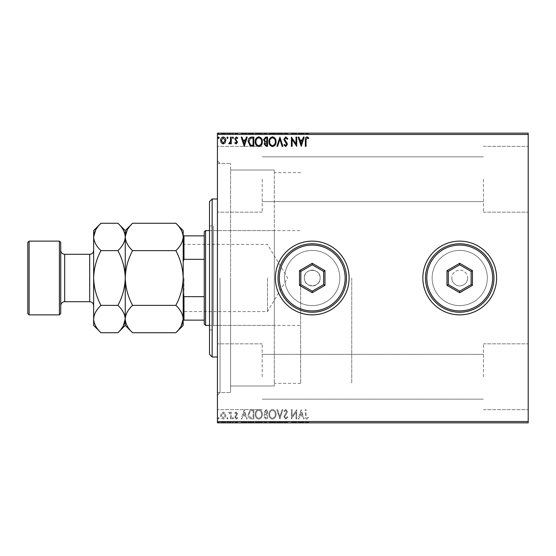 <?xml version="1.0" encoding="UTF-8"?>
<svg xmlns="http://www.w3.org/2000/svg" width="556" height="556" viewBox="0 0 556 556"><rect width="100%" height="100%" fill="white"/><g stroke="black" fill="none" stroke-linecap="round" stroke-linejoin="round"><path stroke-width="0.42" stroke-dasharray="2.78 2.08" d="M217.424 278L217.424 395.198L217.424 278M220.058 278L220.058 392.564L220.058 278M304.334 278A7.902 7.902 0 0 0 312.236 285.902A7.902 7.902 0 0 0 320.138 278A7.902 7.902 0 0 1 312.236 285.902A7.902 7.902 0 0 1 304.334 278C303.847 288.175 320.617 288.21 320.138 278C320.631 288.175 303.861 288.21 304.334 278C303.847 267.811 320.624 267.804 320.138 278C320.631 267.811 303.847 267.804 304.334 278A7.902 7.902 0 0 1 312.236 270.098A7.902 7.902 0 0 1 320.138 278A7.902 7.902 0 0 0 312.236 270.098A7.902 7.902 0 0 0 304.334 278M284.637 278A27.598 27.598 0 0 0 312.236 305.598A27.598 27.598 0 0 0 339.841 278A27.598 27.598 0 0 1 312.236 305.598A27.598 27.598 0 0 1 284.637 278A27.598 27.598 0 0 0 312.236 305.598A27.598 27.598 0 0 0 339.841 278A27.598 27.598 0 0 1 312.236 305.598A27.598 27.598 0 0 1 284.637 278A27.598 27.598 0 0 1 312.236 250.402A27.598 27.598 0 0 1 339.841 278A27.598 27.598 0 0 0 312.236 250.402A27.598 27.598 0 0 0 284.637 278A27.598 27.598 0 0 1 312.236 250.402A27.598 27.598 0 0 1 339.841 278A27.598 27.598 0 0 0 312.236 250.402A27.598 27.598 0 0 0 284.637 278M432.123 278A27.598 27.598 0 0 0 459.722 305.598A27.598 27.598 0 0 0 487.327 278A27.598 27.598 0 0 1 459.722 305.598A27.598 27.598 0 0 1 432.123 278A27.598 27.598 0 0 0 459.722 305.598A27.598 27.598 0 0 0 487.327 278A27.598 27.598 0 0 1 459.722 305.598A27.598 27.598 0 0 1 432.123 278A27.598 27.598 0 0 1 459.722 250.402A27.598 27.598 0 0 1 487.327 278A27.598 27.598 0 0 0 459.722 250.402A27.598 27.598 0 0 0 432.123 278A27.598 27.598 0 0 1 459.722 250.402A27.598 27.598 0 0 1 487.327 278A27.598 27.598 0 0 0 459.722 250.402A27.598 27.598 0 0 0 432.123 278M422.852 278A36.87 36.87 0 0 0 459.722 314.87A36.87 36.87 0 0 0 496.598 278A36.87 36.87 0 0 1 459.722 314.87A36.87 36.87 0 0 1 422.852 278A36.87 36.87 0 0 1 459.722 241.13A36.87 36.87 0 0 1 496.598 278A36.87 36.87 0 0 1 459.722 314.87A36.87 36.87 0 0 1 422.852 278A36.87 36.87 0 0 1 459.722 241.13A36.87 36.87 0 0 1 496.598 278A36.87 36.87 0 0 0 459.722 241.13A36.87 36.87 0 0 0 422.852 278M275.366 278A36.87 36.87 0 0 0 312.236 314.87A36.87 36.87 0 0 0 349.112 278A36.87 36.87 0 0 1 312.236 314.87A36.87 36.87 0 0 1 275.366 278A36.87 36.87 0 0 1 312.236 241.13A36.87 36.87 0 0 1 349.112 278A36.87 36.87 0 0 1 312.236 314.87A36.87 36.87 0 0 1 275.366 278A36.87 36.87 0 0 1 312.236 241.13A36.87 36.87 0 0 1 349.112 278A36.87 36.87 0 0 0 312.236 241.13A36.87 36.87 0 0 0 275.366 278M467.624 278A7.902 7.902 0 0 1 459.722 285.902A7.902 7.902 0 0 1 451.826 278A7.902 7.902 0 0 0 459.722 285.902A7.902 7.902 0 0 0 467.624 278A7.902 7.902 0 0 0 459.722 270.098A7.902 7.902 0 0 0 451.826 278A7.902 7.902 0 0 1 459.722 270.098A7.902 7.902 0 0 1 467.624 278M528.2 179.234L528.2 212.156L528.2 179.234M483.428 179.234L483.428 212.156L483.428 179.234M528.2 376.766L528.2 343.844L528.2 376.766M483.428 376.766L483.428 343.844L483.428 376.766M217.424 179.234L217.424 212.156L217.424 179.234M262.196 179.234L262.196 212.156L262.196 179.234M217.424 376.766L217.424 343.844L217.424 376.766M262.196 376.766L262.196 343.844L262.196 376.766M274.31 278L274.31 385.982L274.31 278M351.746 278L351.746 383.348L351.746 278M230.594 278L230.594 392.564L230.594 278M221.302 422.324L225.812 422.324L225.124 422.324L225.104 422.852L220.614 422.852L225.812 422.852L221.323 422.852L225.104 422.852L225.124 422.324L223.213 422.324L223.213 422.852L223.213 422.324L221.302 422.324L221.302 422.852M231.254 422.852L228.773 422.852L231.254 422.852L231.254 422.324L231.254 422.852M236.168 422.852L237.753 422.852L235.508 422.852L237.516 422.852L236.168 422.852L236.168 422.324L234.799 422.324L235.216 422.852M251.68 422.852L248.15 422.852L251.68 422.852L251.68 422.324L253.821 422.324L253.821 422.852L253.821 422.324L250.235 422.324L250.235 422.852M267.533 422.852L263.516 422.852L267.533 422.852L267.533 422.324L267.533 422.852M279.939 422.852L276.867 422.852L279.939 422.852L279.939 422.324L282.893 422.324L282.893 422.852M296.57 422.324L291.407 422.324L296.014 422.324L296.014 422.852L291.407 422.852L296.014 422.852L296.014 422.324L296.723 422.324L296.57 422.852M306.057 422.852L308.775 422.852L306.057 422.852L306.057 422.324L306.057 422.852M528.2 421.538L217.424 421.538L217.424 422.852L528.2 422.852L528.2 133.148L217.424 133.148L217.424 134.462L528.2 134.462M301.213 422.852L298.141 422.852L304.167 422.852L301.213 422.852L301.213 422.324L301.095 422.852M285.791 422.852L287.862 422.852L283.838 422.852L285.791 422.852L285.791 422.324L287.862 422.324L287.862 422.852M276.04 422.852L268.951 422.852L276.04 422.852L276.04 422.324L272.537 422.324L272.537 422.852M262.335 422.852L255.246 422.852L262.335 422.852L262.335 422.324L258.832 422.324L258.832 422.852M244.251 422.852L241.179 422.852L247.205 422.852L244.251 422.852L244.251 422.324L244.133 422.852M233.499 422.852L232.318 422.852L233.499 422.852L233.499 422.324L232.908 422.324L232.908 422.852L232.908 422.324L232.318 422.324L232.318 422.852M228.064 422.852L226.883 422.852L228.064 422.852L228.064 422.324L227.474 422.324L227.474 422.852L227.474 422.324L226.883 422.324L226.883 422.852M219.196 422.852L218.015 422.852L219.196 422.852L219.196 422.324L218.605 422.324L218.605 422.852L218.605 422.324L218.015 422.324L218.015 422.852M221.302 133.676L225.812 133.676L225.124 133.676L225.104 133.148L220.614 133.148L225.812 133.148L221.323 133.148L225.104 133.148L225.124 133.676L223.213 133.676L223.213 133.148L223.213 133.676L221.302 133.676L221.302 133.148M231.254 133.148L228.773 133.148L231.254 133.148L231.254 133.676L231.254 133.148M236.168 133.148L237.753 133.148L235.508 133.148L237.516 133.148L236.168 133.148L236.168 133.676L234.799 133.676L235.216 133.148M251.68 133.148L248.15 133.148L251.68 133.148L251.68 133.676L253.821 133.676L253.821 133.148L253.821 133.676L250.235 133.676L250.235 133.148M267.533 133.148L263.516 133.148L267.533 133.148L267.533 133.676L267.533 133.148M279.939 133.148L276.867 133.148L279.939 133.148L279.939 133.676L282.893 133.676L282.893 133.148M296.57 133.676L291.407 133.676L296.014 133.676L296.014 133.148L291.407 133.148L296.014 133.148L296.014 133.676L296.723 133.676L296.57 133.148M306.057 133.148L308.775 133.148L306.057 133.148L306.057 133.676L306.057 133.148M301.213 133.148L298.141 133.148L304.167 133.148L301.213 133.148L301.213 133.676L301.095 133.148M285.791 133.148L287.862 133.148L283.838 133.148L285.791 133.148L285.791 133.676L287.862 133.676L287.862 133.148M276.04 133.148L268.951 133.148L276.04 133.148L276.04 133.676L272.537 133.676L272.537 133.148M262.335 133.148L255.246 133.148L262.335 133.148L262.335 133.676L258.832 133.676L258.832 133.148M244.251 133.148L241.179 133.148L247.205 133.148L244.251 133.148L244.251 133.676L244.133 133.148M233.499 133.148L232.318 133.148L233.499 133.148L233.499 133.676L232.908 133.676L232.908 133.148L232.908 133.676L232.318 133.676L232.318 133.148M228.064 133.148L226.883 133.148L228.064 133.148L228.064 133.676L227.474 133.676L227.474 133.148L227.474 133.676L226.883 133.676L226.883 133.148M219.196 133.148L218.015 133.148L219.196 133.148L219.196 133.676L218.605 133.676L218.605 133.148L218.605 133.676L218.015 133.676L218.015 133.148M225.124 413.164L223.213 412.045L221.302 413.157L220.614 415.554C220.6 417.466 221.462 418.619 223.213 419.022C224.965 418.619 225.833 417.466 225.812 415.554L225.124 413.164L223.213 412.045L221.302 413.157L220.614 415.554C220.6 417.466 221.462 418.619 223.213 419.022C224.965 418.619 225.833 417.466 225.812 415.554L225.124 413.164M231.254 418.904L231.254 412.163L230.545 412.163L230.545 413.157L229.308 412.045L228.773 412.281L229.107 412.997L230.434 414.324L230.545 418.904L231.254 418.904L231.254 412.163L230.545 412.163L230.545 413.157L229.308 412.045L228.773 412.281L230.434 414.324L230.545 418.904L231.254 418.904M236.168 412.045L234.799 413.004L235.216 413.588L236.119 412.872L236.807 413.782L234.799 417.076L236.293 419.022L237.753 418.105L237.342 417.486L236.369 418.195L235.508 417.111L237.516 413.817L236.168 412.045L234.799 413.004L235.216 413.588L236.119 412.872L236.807 413.782L234.799 417.076L236.293 419.022L237.753 418.105L237.342 417.486L236.369 418.195L235.508 417.111L237.516 413.817L236.168 412.045M251.68 418.904L253.821 418.904L253.821 409.682L250.235 410.015L248.15 414.408C248.045 417.07 249.22 418.571 251.68 418.904L253.821 418.904L253.821 409.682L250.235 410.015L248.15 414.408C248.045 417.07 249.22 418.571 251.68 418.904M267.533 418.904L267.533 409.682L266.227 409.682L264.107 411.968L264.969 413.928L263.516 416.284L265.692 418.904L267.533 418.904L267.533 409.682L266.227 409.682L264.107 411.968L264.969 413.928L263.516 416.284L265.692 418.904L267.533 418.904M279.939 418.904L282.893 409.682L282.121 409.682L279.883 416.68L277.639 409.682L276.867 409.682L279.821 418.904L282.893 409.682L282.121 409.682L279.883 416.68L277.639 409.682L276.867 409.682L279.939 418.904M296.014 418.904L296.723 418.904L296.723 409.682L292.115 416.562L292.115 409.682L291.407 409.682L291.407 418.904L296.014 412.045L296.014 418.904L296.723 418.904L296.723 409.682L292.115 416.562L292.115 409.682L291.407 409.682L291.407 418.904L296.014 412.045L296.014 418.904M306.057 415.818L306.057 409.682L305.348 409.682L305.348 415.909C305.063 417.584 305.626 418.661 307.037 419.141L308.775 418.077L308.42 417.368L307.044 418.195L306.057 415.818L306.057 409.682L305.348 409.682L305.348 415.909C305.063 417.584 305.626 418.661 307.037 419.141L308.775 418.077L308.42 417.368L307.044 418.195L306.057 415.818M217.424 421.538L217.424 134.462M301.213 409.682L298.141 418.904L298.913 418.904L299.858 415.951L302.45 415.951L303.395 418.904L304.167 418.904L301.213 409.682L298.141 418.904L298.913 418.904L299.858 415.951L302.45 415.951L303.395 418.904L304.167 418.904L301.213 409.682M285.791 419.141L287.862 417.125L287.285 416.659L285.84 418.195L284.554 416.632L287.021 413.004L287.389 411.6L285.742 409.445L283.956 411.009L284.512 411.572L285.749 410.391L286.681 411.558L283.838 416.646L285.791 419.141L287.862 417.125L287.285 416.659L285.84 418.195L284.554 416.632L287.021 413.004L287.389 411.6L285.742 409.445L283.956 411.009L284.512 411.572L285.749 410.391L286.681 411.558L283.838 416.646L285.791 419.141M276.04 414.331C276.096 411.704 274.928 410.078 272.537 409.445C270.098 410.015 268.902 411.628 268.951 414.289C268.902 416.924 270.084 418.536 272.489 419.141C274.886 418.557 276.075 416.958 276.04 414.331C276.096 411.704 274.928 410.078 272.537 409.445C270.098 410.015 268.902 411.628 268.951 414.289C268.902 416.924 270.084 418.536 272.489 419.141C274.886 418.557 276.075 416.958 276.04 414.331M262.335 414.331C262.383 411.704 261.216 410.078 258.832 409.445C256.392 410.015 255.197 411.628 255.246 414.289C255.197 416.924 256.372 418.536 258.776 419.141C261.181 418.557 262.362 416.958 262.335 414.331C262.383 411.704 261.216 410.078 258.832 409.445C256.392 410.015 255.197 411.628 255.246 414.289C255.197 416.924 256.372 418.536 258.776 419.141C261.181 418.557 262.362 416.958 262.335 414.331M244.251 409.682L241.179 418.904L241.95 418.904L242.896 415.951L245.488 415.951L246.433 418.904L247.205 418.904L244.251 409.682L241.179 418.904L241.95 418.904L242.896 415.951L245.488 415.951L246.433 418.904L247.205 418.904L244.251 409.682M233.499 418.251L232.908 417.486L232.318 418.251L232.908 419.022L233.499 418.251L232.908 417.486L232.318 418.251L232.908 419.022L233.499 418.251M228.064 418.251L227.474 417.486L226.883 418.251L227.474 419.022L228.064 418.251L227.474 417.486L226.883 418.251L227.474 419.022L228.064 418.251M219.196 418.251L218.605 417.486L218.015 418.251L218.605 419.022L219.196 418.251L218.605 417.486L218.015 418.251L218.605 419.022L219.196 418.251M300.164 415.005L301.157 411.906L302.144 415.005L300.164 415.005L301.157 411.906L302.144 415.005L300.164 415.005M272.51 418.195C270.563 417.716 269.611 416.416 269.66 414.289C269.625 412.177 270.577 410.884 272.51 410.391C274.435 410.905 275.373 412.218 275.331 414.331C275.366 416.43 274.428 417.716 272.51 418.195C270.563 417.716 269.611 416.416 269.66 414.289C269.625 412.177 270.577 410.884 272.51 410.391C274.435 410.905 275.373 412.218 275.331 414.331C275.366 416.43 274.428 417.716 272.51 418.195M265.337 414.637L266.824 414.533L266.824 417.959L266.011 417.959L264.225 416.284L265.337 414.637L266.824 414.533L266.824 417.959L266.011 417.959L264.225 416.284L265.337 414.637M264.816 411.982L266.088 410.627L266.824 410.627L266.824 413.588L264.816 411.982L266.088 410.627L266.824 410.627L266.824 413.588L264.816 411.982M258.797 418.195C256.858 417.716 255.906 416.416 255.955 414.289C255.92 412.177 256.865 410.884 258.797 410.391C260.729 410.905 261.667 412.218 261.626 414.331C261.661 416.43 260.715 417.716 258.797 418.195C256.858 417.716 255.906 416.416 255.955 414.289C255.92 412.177 256.865 410.884 258.797 410.391C260.729 410.905 261.667 412.218 261.626 414.331C261.661 416.43 260.715 417.716 258.797 418.195M252.646 410.627L253.112 410.627L253.112 417.959L250.457 417.723L248.859 414.408L250.61 410.891L253.112 410.627L253.112 417.959L250.457 417.723L248.859 414.408L250.61 410.891L252.646 410.627M243.201 415.005L244.195 411.906L245.182 415.005L243.201 415.005L244.195 411.906L245.182 415.005L243.201 415.005M223.213 418.195L221.323 415.561L223.213 412.872L225.104 415.561L223.213 418.195L221.323 415.561L223.213 412.872L225.104 415.561L223.213 418.195M306.057 140.181L306.057 146.318L305.348 146.318L305.348 140.091C305.063 138.416 305.626 137.339 307.037 136.859L308.775 137.923L308.42 138.632L307.044 137.805L306.057 140.181M301.213 146.318L298.141 137.096L298.913 137.096L299.858 140.049L302.45 140.049L303.395 137.096L304.167 137.096L301.213 146.318M300.164 140.995L301.157 144.094L302.144 140.995L300.164 140.995M296.014 137.096L296.723 137.096L296.723 146.318L292.115 139.438L292.115 146.318L291.407 146.318L291.407 137.096L296.014 143.955L296.014 137.096M285.791 136.859L287.862 138.875L287.285 139.341L285.84 137.805L284.554 139.368L287.021 142.996L287.389 144.4L285.742 146.555L283.956 144.991L284.512 144.428L285.749 145.609L286.681 144.442L283.838 139.354L285.791 136.859M279.939 137.096L282.893 146.318L282.121 146.318L279.883 139.32L277.639 146.318L276.867 146.318L279.939 137.096M276.04 141.669C276.096 144.296 274.928 145.922 272.537 146.555C270.098 145.985 268.902 144.372 268.951 141.71C268.902 139.076 270.084 137.464 272.489 136.859C274.886 137.443 276.075 139.042 276.04 141.669M272.51 137.805C270.563 138.284 269.611 139.584 269.66 141.71C269.625 143.823 270.577 145.116 272.51 145.609C274.435 145.095 275.373 143.782 275.331 141.669C275.366 139.57 274.428 138.284 272.51 137.805M267.533 137.096L267.533 146.318L266.227 146.318L264.107 144.032L264.969 142.072L263.516 139.716L265.692 137.096L267.533 137.096M265.337 141.363L266.824 141.467L266.824 138.041L266.011 138.041L264.225 139.716L265.337 141.363M264.816 144.018L266.088 145.373L266.824 145.373L266.824 142.412L264.816 144.018M262.335 141.669C262.383 144.296 261.216 145.922 258.832 146.555C256.392 145.985 255.197 144.372 255.246 141.71C255.197 139.076 256.372 137.464 258.776 136.859C261.181 137.443 262.362 139.042 262.335 141.669M258.797 137.805C256.858 138.284 255.906 139.584 255.955 141.71C255.92 143.823 256.865 145.116 258.797 145.609C260.729 145.095 261.667 143.782 261.626 141.669C261.661 139.57 260.715 138.284 258.797 137.805M251.68 137.096L253.821 137.096L253.821 146.318L250.235 145.985L248.15 141.592C248.045 138.93 249.22 137.429 251.68 137.096M252.646 145.373L253.112 145.373L253.112 138.041L250.457 138.277L248.859 141.592L250.61 145.109L252.646 145.373M244.251 146.318L241.179 137.096L241.95 137.096L242.896 140.049L245.488 140.049L246.433 137.096L247.205 137.096L244.251 146.318M243.201 140.995L244.195 144.094L245.182 140.995L243.201 140.995M236.168 143.955L234.799 142.996L235.216 142.412L236.119 143.128L236.807 142.218L234.799 138.924L236.293 136.978L237.753 137.895L237.342 138.513L236.369 137.805L235.508 138.889L237.516 142.183L236.168 143.955M233.499 137.749L232.908 138.513L232.318 137.749L232.908 136.978L233.499 137.749M231.254 137.096L231.254 143.837L230.545 143.837L230.545 142.843L229.308 143.955L228.773 143.719L229.107 143.003L230.434 141.676L230.545 137.096L231.254 137.096M228.064 137.749L227.474 138.513L226.883 137.749L227.474 136.978L228.064 137.749M225.124 142.836L223.213 143.955L221.302 142.843L220.614 140.446C220.6 138.534 221.462 137.381 223.213 136.978C224.965 137.381 225.833 138.534 225.812 140.446L225.124 142.836M223.213 137.805L221.323 140.439L223.213 143.128L225.104 140.439L223.213 137.805M219.196 137.749L218.605 138.513L218.015 137.749L218.605 136.978L219.196 137.749M305.348 133.676L307.037 133.676L305.348 133.676L305.348 133.148M308.775 133.676L307.044 133.676L307.037 133.148L307.044 133.676L308.775 133.676L308.775 133.148M308.42 133.676L308.42 133.148M307.51 133.676L307.51 133.148M301.095 133.676L298.141 133.676L298.141 133.148M298.141 133.676L298.913 133.676L298.913 133.148M298.913 133.676L299.858 133.676L299.858 133.148M299.858 133.676L302.45 133.676L302.45 133.148M302.45 133.676L303.395 133.676L303.395 133.148M303.395 133.676L304.167 133.676L304.167 133.148M304.167 133.676L301.213 133.676M300.164 133.676L302.144 133.676L300.164 133.676L300.164 133.148L302.144 133.148L300.164 133.148M301.157 133.676L301.157 133.148M302.144 133.676L302.144 133.148M292.115 133.676L292.115 133.148L292.115 133.676M291.407 133.676L291.407 133.148L291.407 133.676M291.566 133.676L291.566 133.148M287.862 133.676L287.285 133.676L287.285 133.148M287.285 133.676L285.84 133.676L285.84 133.148M285.84 133.676L284.554 133.676L284.554 133.148M284.554 133.676L284.783 133.148M284.783 133.676L287.021 133.676L287.021 133.148M287.021 133.676L287.389 133.148M287.389 133.676L285.742 133.676L285.742 133.148L285.749 133.676L283.956 133.676L283.956 133.148M283.956 133.676L284.512 133.676L284.512 133.148M284.512 133.676L286.681 133.676L286.681 133.148M286.681 133.676L286.25 133.148M286.25 133.676L285.374 133.676L285.374 133.148M285.374 133.676L283.838 133.676L283.838 133.148M283.838 133.676L285.791 133.676M282.893 133.676L282.121 133.676L282.121 133.148M282.121 133.676L279.883 133.676L279.883 133.148M279.883 133.676L277.639 133.676L277.639 133.148M277.639 133.676L276.867 133.676L276.867 133.148M276.867 133.676L279.821 133.676L279.821 133.148M272.537 133.676L268.951 133.676L268.951 133.148M268.951 133.676L272.489 133.676L272.489 133.148M272.489 133.676L276.04 133.676M272.51 133.676L269.66 133.676L275.331 133.676L269.66 133.148L275.331 133.148L272.51 133.148L272.51 133.676M269.66 133.676L269.66 133.148M275.331 133.676L275.331 133.148M264.107 133.676L267.533 133.676L264.107 133.676L264.107 133.148M264.969 133.676L264.969 133.148M263.516 133.676L263.516 133.148M265.692 133.676L265.692 133.148M265.337 133.676L266.824 133.676L264.225 133.676L266.463 133.148L264.816 133.148L266.824 133.148L265.337 133.148M264.816 133.676L266.824 133.676L264.816 133.676L264.816 133.148M266.088 133.676L266.088 133.148M266.824 133.676L266.824 133.148L266.824 133.676M266.463 133.676L266.463 133.148L266.463 133.676M264.225 133.676L264.225 133.148M266.011 133.676L266.011 133.148M258.832 133.676L255.246 133.676L255.246 133.148M255.246 133.676L258.776 133.676L258.776 133.148L261.626 133.148L258.797 133.148L258.797 133.676L262.335 133.676M258.797 133.676L255.955 133.676L261.626 133.676L258.797 133.676L258.797 133.148M255.955 133.676L255.955 133.148M261.626 133.676L261.626 133.148M250.235 133.676L248.15 133.676L248.15 133.148M248.15 133.676L251.68 133.676M252.646 133.676L248.859 133.676L252.646 133.676L252.646 133.148L253.112 133.148L248.859 133.148L252.646 133.148M253.112 133.676L253.112 133.148L253.112 133.676M250.61 133.676L250.61 133.148M248.859 133.676L248.859 133.148M250.457 133.676L250.457 133.148M244.133 133.676L241.179 133.676L241.179 133.148M241.179 133.676L241.95 133.676L241.95 133.148M241.95 133.676L242.896 133.676L242.896 133.148M242.896 133.676L245.488 133.676L245.488 133.148M245.488 133.676L246.433 133.676L246.433 133.148M246.433 133.676L247.205 133.676L247.205 133.148M247.205 133.676L244.251 133.676M243.201 133.676L245.182 133.676L243.201 133.676L243.201 133.148L245.182 133.148L243.201 133.148M244.195 133.676L244.195 133.148M245.182 133.676L245.182 133.148M235.216 133.676L236.119 133.676L236.119 133.148M236.119 133.676L236.807 133.676L236.807 133.148M236.807 133.676L236.634 133.148M236.634 133.676L235.028 133.676L235.028 133.148M235.028 133.676L236.293 133.676L236.293 133.148M236.293 133.676L237.753 133.676L237.753 133.148M237.753 133.676L237.342 133.148M237.342 133.676L236.369 133.676L236.369 133.148M236.369 133.676L235.508 133.676L235.508 133.148M235.508 133.676L235.674 133.148M235.674 133.676L236.432 133.676L236.432 133.148M236.432 133.676L237.287 133.676L237.287 133.148M237.287 133.676L237.516 133.148M237.516 133.676L236.168 133.676M232.318 133.676L233.499 133.676M229.308 133.676L231.254 133.676L230.545 133.676L230.545 133.148L230.545 133.676L229.308 133.676L229.308 133.148M228.773 133.676L228.773 133.148M229.107 133.676L229.107 133.148M229.426 133.676L229.426 133.148M230.434 133.676L230.434 133.148M230.545 133.676L230.545 133.148M226.883 133.676L228.064 133.676M220.614 133.676L220.614 133.148M225.812 133.676L225.812 133.148M223.213 133.676L221.323 133.676L225.104 133.676L223.213 133.676L223.213 133.148L223.213 133.676M221.323 133.676L221.323 133.148M218.015 133.676L219.196 133.676M305.348 422.324L307.037 422.324L305.348 422.324L305.348 422.852M308.775 422.324L307.044 422.324L307.037 422.852L307.044 422.324L308.775 422.324L308.775 422.852M308.42 422.324L308.42 422.852M307.51 422.324L307.51 422.852M301.095 422.324L298.141 422.324L298.141 422.852M298.141 422.324L298.913 422.324L298.913 422.852M298.913 422.324L299.858 422.324L299.858 422.852M299.858 422.324L302.45 422.324L302.45 422.852M302.45 422.324L303.395 422.324L303.395 422.852M303.395 422.324L304.167 422.324L304.167 422.852M304.167 422.324L301.213 422.324M300.164 422.324L302.144 422.324L300.164 422.324L300.164 422.852L302.144 422.852L300.164 422.852M301.157 422.324L301.157 422.852M302.144 422.324L302.144 422.852M292.115 422.324L292.115 422.852L292.115 422.324M291.407 422.324L291.407 422.852L291.407 422.324M291.566 422.324L291.566 422.852M287.862 422.324L287.285 422.324L287.285 422.852M287.285 422.324L285.84 422.324L285.84 422.852M285.84 422.324L284.554 422.324L284.554 422.852M284.554 422.324L284.783 422.852M284.783 422.324L287.021 422.324L287.021 422.852M287.021 422.324L287.389 422.852M287.389 422.324L285.742 422.324L285.742 422.852L285.749 422.324L283.956 422.324L283.956 422.852M283.956 422.324L284.512 422.324L284.512 422.852M284.512 422.324L286.681 422.324L286.681 422.852M286.681 422.324L286.25 422.852M286.25 422.324L285.374 422.324L285.374 422.852M285.374 422.324L283.838 422.324L283.838 422.852M283.838 422.324L285.791 422.324M282.893 422.324L282.121 422.324L282.121 422.852M282.121 422.324L279.883 422.324L279.883 422.852M279.883 422.324L277.639 422.324L277.639 422.852M277.639 422.324L276.867 422.324L276.867 422.852M276.867 422.324L279.821 422.324L279.821 422.852M272.537 422.324L268.951 422.324L268.951 422.852M268.951 422.324L272.489 422.324L272.489 422.852M272.489 422.324L276.04 422.324M272.51 422.324L269.66 422.324L275.331 422.324L269.66 422.852L275.331 422.852L272.51 422.852L272.51 422.324M269.66 422.324L269.66 422.852M275.331 422.324L275.331 422.852M264.107 422.324L267.533 422.324L264.107 422.324L264.107 422.852M264.969 422.324L264.969 422.852M263.516 422.324L263.516 422.852M265.692 422.324L265.692 422.852M265.337 422.324L266.824 422.324L264.225 422.324L266.463 422.852L264.816 422.852L266.824 422.852L265.337 422.852M264.816 422.324L266.824 422.324L264.816 422.324L264.816 422.852M266.088 422.324L266.088 422.852M266.824 422.324L266.824 422.852L266.824 422.324M266.463 422.324L266.463 422.852L266.463 422.324M264.225 422.324L264.225 422.852M266.011 422.324L266.011 422.852M258.832 422.324L255.246 422.324L255.246 422.852M255.246 422.324L258.776 422.324L258.776 422.852L261.626 422.852L258.797 422.852L258.797 422.324L262.335 422.324M258.797 422.324L255.955 422.324L261.626 422.324L258.797 422.324L258.797 422.852M255.955 422.324L255.955 422.852M261.626 422.324L261.626 422.852M250.235 422.324L248.15 422.324L248.15 422.852M248.15 422.324L251.68 422.324M252.646 422.324L248.859 422.324L252.646 422.324L252.646 422.852L253.112 422.852L248.859 422.852L252.646 422.852M253.112 422.324L253.112 422.852L253.112 422.324M250.61 422.324L250.61 422.852M248.859 422.324L248.859 422.852M250.457 422.324L250.457 422.852M244.133 422.324L241.179 422.324L241.179 422.852M241.179 422.324L241.95 422.324L241.95 422.852M241.95 422.324L242.896 422.324L242.896 422.852M242.896 422.324L245.488 422.324L245.488 422.852M245.488 422.324L246.433 422.324L246.433 422.852M246.433 422.324L247.205 422.324L247.205 422.852M247.205 422.324L244.251 422.324M243.201 422.324L245.182 422.324L243.201 422.324L243.201 422.852L245.182 422.852L243.201 422.852M244.195 422.324L244.195 422.852M245.182 422.324L245.182 422.852M235.216 422.324L236.119 422.324L236.119 422.852M236.119 422.324L236.807 422.324L236.807 422.852M236.807 422.324L236.634 422.852M236.634 422.324L235.028 422.324L235.028 422.852M235.028 422.324L236.293 422.324L236.293 422.852M236.293 422.324L237.753 422.324L237.753 422.852M237.753 422.324L237.342 422.852M237.342 422.324L236.369 422.324L236.369 422.852M236.369 422.324L235.508 422.324L235.508 422.852M235.508 422.324L235.674 422.852M235.674 422.324L236.432 422.324L236.432 422.852M236.432 422.324L237.287 422.324L237.287 422.852M237.287 422.324L237.516 422.852M237.516 422.324L236.168 422.324M232.318 422.324L233.499 422.324M229.308 422.324L231.254 422.324L230.545 422.324L230.545 422.852L230.545 422.324L229.308 422.324L229.308 422.852M228.773 422.324L228.773 422.852M229.107 422.324L229.107 422.852M229.426 422.324L229.426 422.852M230.434 422.324L230.434 422.852M230.545 422.324L230.545 422.852M226.883 422.324L228.064 422.324M220.614 422.324L220.614 422.852M225.812 422.324L225.812 422.852M223.213 422.324L221.323 422.324L225.104 422.324L223.213 422.324L223.213 422.852L223.213 422.324M221.323 422.324L221.323 422.852M218.015 422.324L219.196 422.324M209.522 201.626L209.522 354.374M212.156 357.008L212.156 198.992M213.476 321.813L213.476 230.594L213.476 321.813M274.31 321.813L274.31 230.594L274.31 321.813M213.476 326.073L213.476 225.986L213.476 326.073M209.522 229.927L209.522 330.014L209.522 229.927M274.31 377.802L274.31 170.018L274.31 377.802M230.594 377.802L230.594 170.018L230.594 377.802M230.594 383.883L230.594 163.436L230.594 383.883M217.424 383.883L217.424 163.436L217.424 383.883M217.424 204.976L217.424 357.008L217.424 204.976M125.246 230.594L125.246 236.946C125.524 241.749 127.97 246.315 132.578 250.631C127.984 259.221 125.538 268.346 125.246 278C125.538 287.674 127.984 296.8 132.578 305.369L175.856 305.369C180.45 296.779 182.896 287.654 183.188 278L183.188 312.368L183.188 278C182.896 268.326 180.45 259.2 175.856 250.631C180.436 246.371 182.882 241.804 183.188 236.946C182.91 232.137 180.464 227.578 175.856 223.262M183.98 278L183.98 311.582L183.98 278M267.464 278L267.464 311.582L267.464 278M205.574 325.406L205.574 230.594M204.254 231.908L204.254 324.092M300.65 278L300.65 383.348L300.65 278M183.188 294.624L183.188 261.376L183.188 320.138L183.98 320.138L183.98 296.668L183.188 294.624L183.188 320.138M204.254 235.862L183.188 235.862L183.188 261.376L183.98 259.332L183.98 235.862M204.254 296.668L183.98 296.668M204.254 259.332L183.98 259.332M204.254 320.138L183.98 320.138M183.188 261.376L183.188 235.862M60.722 313.556L60.722 242.444M59.402 241.13L59.402 314.87M27.8 242.444L27.8 313.556M29.114 314.87L29.114 241.13M93.644 230.594L93.644 325.406M132.578 250.631L175.856 250.631M132.578 223.262L127.282 229.92M175.856 332.738L181.145 326.08M132.578 305.369C127.998 309.629 125.552 314.196 125.246 319.054C125.524 323.863 127.97 328.422 132.578 332.738M183.188 230.594L183.188 319.054C182.91 314.251 180.464 309.685 175.856 305.369M125.246 319.054C124.968 314.251 122.522 309.685 117.914 305.369C122.508 296.779 124.954 287.654 125.246 278C124.954 268.319 122.508 259.2 117.914 250.631C122.494 246.371 124.94 241.804 125.246 236.946L125.246 325.406M183.188 319.054L183.188 325.406M125.246 236.946C124.968 232.137 122.522 227.578 117.914 223.262M117.914 332.738L123.21 326.08M100.977 223.262L95.681 229.92M93.644 236.946C93.922 241.749 96.369 246.315 100.977 250.631C96.376 259.221 93.936 268.346 93.644 278C93.936 287.681 96.383 296.8 100.977 305.369C96.39 309.629 93.95 314.196 93.644 319.054C93.922 323.863 96.369 328.422 100.977 332.738M100.977 305.369L117.914 305.369M100.977 250.631L117.914 250.631M60.722 278L60.722 250.346L60.722 278M346.478 278A34.236 34.236 0 0 0 312.236 243.764A34.236 34.236 0 0 0 278 278A34.236 34.236 0 0 0 312.236 312.236A34.236 34.236 0 0 0 346.478 278M323.648 271.411L312.236 264.823L300.824 271.411L300.824 284.589L312.236 291.177L323.648 284.589L323.648 271.411M493.964 278A34.236 34.236 0 0 0 459.722 243.764A34.236 34.236 0 0 0 425.486 278A34.236 34.236 0 0 0 459.722 312.236A34.236 34.236 0 0 0 493.964 278M471.134 271.411L459.722 264.823L448.31 271.411L448.31 284.589L459.722 291.177L471.134 284.589L471.134 271.411M285.958 133.676L285.958 133.148M266.227 133.676L266.227 133.148M252.431 133.676L252.431 133.148M252.355 133.676L252.355 133.148M235.925 133.676L235.925 133.148M285.958 422.324L285.958 422.852M266.227 422.324L266.227 422.852M252.431 422.324L252.431 422.852M252.355 422.324L252.355 422.852M235.925 422.324L235.925 422.852M89.69 254.294L89.69 301.706M64.67 301.706L64.67 254.294M217.424 392.564L230.594 392.564L220.058 392.564L217.424 395.198M483.428 212.156L528.2 212.156L483.428 212.156M483.428 409.682L528.2 409.682L483.428 409.682M262.196 212.156L217.424 212.156L262.196 212.156M262.196 409.682L217.424 409.682L262.196 409.682M300.65 383.348L274.31 383.348M274.31 385.982L230.594 385.982L274.31 385.982M483.428 399.152L262.196 399.152L483.428 399.152M483.428 201.626L262.196 201.626L483.428 201.626M483.428 156.848L262.196 156.848L483.428 156.848M483.428 354.374L262.196 354.374L483.428 354.374M217.424 163.436L230.594 163.436L220.058 163.436L217.424 160.802M274.31 170.018L230.594 170.018L274.31 170.018M300.65 172.652L274.31 172.652M262.196 343.844L217.424 343.844L262.196 343.844M262.196 146.318L217.424 146.318L262.196 146.318M483.428 343.844L528.2 343.844L483.428 343.844M483.428 146.318L528.2 146.318L483.428 146.318M274.31 325.406L213.476 325.406M209.522 330.014L213.476 330.014M209.522 225.986L213.476 225.986M274.31 230.594L213.476 230.594M183.188 243.632L183.98 244.418L267.464 244.418L287.64 278L267.464 311.582L183.98 311.582L183.188 312.368M209.522 230.594L300.65 230.594M209.522 325.406L300.65 325.406"/><path stroke-width="0.83" d="M422.852 278A36.87 36.87 0 0 0 459.722 314.87A36.87 36.87 0 0 0 496.598 278A36.87 36.87 0 0 0 459.722 241.13A36.87 36.87 0 0 0 422.852 278M275.366 278A36.87 36.87 0 0 0 312.236 314.87A36.87 36.87 0 0 0 349.112 278A36.87 36.87 0 0 0 312.236 241.13A36.87 36.87 0 0 0 275.366 278M528.2 422.852L217.424 422.852L217.424 421.538L528.2 421.538L528.2 422.852M528.2 134.462L217.424 134.462L217.424 133.148L528.2 133.148L528.2 421.538M225.124 142.836L223.213 143.955L221.302 142.843L220.614 140.446C220.6 138.534 221.462 137.381 223.213 136.978C224.965 137.381 225.833 138.534 225.812 140.446L225.124 142.836M231.254 137.096L231.254 143.837L230.545 143.837L230.545 142.843L229.308 143.955L228.773 143.719L229.107 143.003L230.434 141.676L230.545 137.096L231.254 137.096M236.168 143.955L234.799 142.996L235.216 142.412L236.119 143.128L236.807 142.218L234.799 138.924L236.293 136.978L237.753 137.895L237.342 138.513L236.369 137.805L235.508 138.889L237.516 142.183L236.168 143.955M251.68 137.096L253.821 137.096L253.821 146.318L250.235 145.985L248.15 141.592C248.045 138.93 249.22 137.429 251.68 137.096M267.533 137.096L267.533 146.318L266.227 146.318L264.107 144.032L264.969 142.072L263.516 139.716L265.692 137.096L267.533 137.096M279.939 137.096L282.893 146.318L282.121 146.318L279.883 139.32L277.639 146.318L276.867 146.318L279.939 137.096M296.014 137.096L296.723 137.096L296.723 146.318L292.115 139.438L292.115 146.318L291.407 146.318L291.407 137.096L296.014 143.955L296.014 137.096M306.057 140.181L306.057 146.318L305.348 146.318L305.348 140.091C305.063 138.416 305.626 137.339 307.037 136.859L308.775 137.923L308.42 138.632L307.044 137.805L306.057 140.181M217.424 134.462L217.424 421.538M301.213 146.318L298.141 137.096L298.913 137.096L299.858 140.049L302.45 140.049L303.395 137.096L304.167 137.096L301.213 146.318M285.791 136.859L287.862 138.875L287.285 139.341L285.84 137.805L284.554 139.368L287.021 142.996L287.389 144.4L285.742 146.555L283.956 144.991L284.512 144.428L285.749 145.609L286.681 144.442L283.838 139.354L285.791 136.859M276.04 141.669C276.096 144.296 274.928 145.922 272.537 146.555C270.098 145.985 268.902 144.372 268.951 141.71C268.902 139.076 270.084 137.464 272.489 136.859C274.886 137.443 276.075 139.042 276.04 141.669M262.335 141.669C262.383 144.296 261.216 145.922 258.832 146.555C256.392 145.985 255.197 144.372 255.246 141.71C255.197 139.076 256.372 137.464 258.776 136.859C261.181 137.443 262.362 139.042 262.335 141.669M244.251 146.318L241.179 137.096L241.95 137.096L242.896 140.049L245.488 140.049L246.433 137.096L247.205 137.096L244.251 146.318M233.499 137.749L232.908 138.513L232.318 137.749L232.908 136.978L233.499 137.749M228.064 137.749L227.474 138.513L226.883 137.749L227.474 136.978L228.064 137.749M219.196 137.749L218.605 138.513L218.015 137.749L218.605 136.978L219.196 137.749M300.164 140.995L301.157 144.094L302.144 140.995L300.164 140.995M269.66 141.71C269.625 143.823 270.577 145.116 272.51 145.609C274.435 145.095 275.373 143.782 275.331 141.669C275.366 139.57 274.428 138.284 272.51 137.805C270.563 138.284 269.611 139.584 269.66 141.71M266.088 145.373L266.824 145.373L266.824 142.412L264.816 144.018L266.088 145.373M266.463 141.467L266.824 141.467L266.824 138.041L266.011 138.041L264.225 139.716L265.337 141.363L266.463 141.467M255.955 141.71C255.92 143.823 256.865 145.116 258.797 145.609C260.729 145.095 261.667 143.782 261.626 141.669C261.661 139.57 260.715 138.284 258.797 137.805C256.858 138.284 255.906 139.584 255.955 141.71M253.112 145.373L253.112 138.041L250.457 138.277L248.859 141.592L250.61 145.109L253.112 145.373M243.201 140.995L244.195 144.094L245.182 140.995L243.201 140.995M221.323 140.439L223.213 143.128L225.104 140.439L223.213 137.805L221.323 140.439M212.156 357.008L209.522 354.374L209.522 201.626L212.156 198.992L212.156 357.008L217.424 357.008M205.574 325.406L204.254 324.092L204.254 231.908L205.574 230.594L205.574 325.406L209.522 325.406M204.254 259.332L183.98 259.332L183.188 261.376M183.188 294.624L183.98 296.668L183.98 320.138L183.188 320.138M204.254 296.668L183.98 296.668M183.188 235.862L183.98 235.862L183.98 259.332M204.254 235.862L183.98 235.862M204.254 320.138L183.98 320.138M60.722 242.444L60.722 313.556L59.402 314.87L59.402 241.13L60.722 242.444M29.114 314.87L27.8 313.556L27.8 242.444L29.114 241.13L29.114 314.87L59.402 314.87M132.578 305.369C127.984 296.779 125.538 287.654 125.246 278C125.538 268.326 127.984 259.2 132.578 250.631C127.998 246.371 125.552 241.804 125.246 236.946C125.524 232.137 127.97 227.578 132.578 223.262L175.856 223.262C180.436 227.522 182.882 232.081 183.188 236.946C182.91 241.749 180.464 246.315 175.856 250.631C180.45 259.221 182.896 268.346 183.188 278C182.896 287.674 180.45 296.8 175.856 305.369C180.436 309.629 182.882 314.196 183.188 319.054C182.91 323.863 180.464 328.422 175.856 332.738L132.578 332.738C127.998 328.478 125.552 323.919 125.246 319.054C125.524 314.251 127.97 309.685 132.578 305.369L175.856 305.369M132.578 250.631L175.856 250.631M127.282 229.92L125.246 236.703M181.145 326.08L183.188 319.054L183.188 230.594L175.856 223.262M132.578 332.738L125.246 325.406L125.246 230.594L132.578 223.262M175.856 332.738L183.188 325.406L183.188 319.054M125.246 236.946C124.968 241.749 122.522 246.315 117.914 250.631C122.508 259.221 124.954 268.346 125.246 278C124.954 287.681 122.508 296.8 117.914 305.369C122.494 309.629 124.94 314.196 125.246 319.054C124.968 323.863 122.522 328.422 117.914 332.738L100.977 332.738C96.39 328.478 93.95 323.919 93.644 319.054L93.644 230.594L100.977 223.262L117.914 223.262C122.494 227.522 124.94 232.081 125.246 236.946M123.21 326.08L125.246 319.054M100.977 332.738L93.644 325.406L93.644 319.054C93.922 314.251 96.369 309.685 100.977 305.369C96.376 296.779 93.936 287.654 93.644 278C93.936 268.319 96.383 259.2 100.977 250.631C96.39 246.371 93.95 241.804 93.644 236.946C93.922 232.137 96.369 227.578 100.977 223.262M95.681 229.92L93.644 236.946M100.977 250.631L117.914 250.631M100.977 305.369L117.914 305.369M345.158 278A32.922 32.922 0 0 0 312.236 245.078A32.922 32.922 0 0 0 279.314 278A32.922 32.922 0 0 0 312.236 310.922A32.922 32.922 0 0 0 345.158 278M278 278A34.236 34.236 0 0 1 312.236 243.764A34.236 34.236 0 0 1 346.478 278A34.236 34.236 0 0 1 312.236 312.236A34.236 34.236 0 0 1 278 278M299.51 285.346L299.51 270.654L312.236 263.301L324.968 270.654L324.968 285.346L312.236 292.699L299.51 285.346L300.824 284.589L312.236 291.177L323.648 284.589L323.648 271.411L312.236 264.823L300.824 271.411L300.824 284.589M312.236 292.699L312.236 291.177M323.648 284.589L324.968 285.346M323.648 271.411L324.968 270.654M312.236 264.823L312.236 263.301M299.51 270.654L300.824 271.411M492.644 278A32.922 32.922 0 0 0 459.722 245.078A32.922 32.922 0 0 0 426.806 278A32.922 32.922 0 0 0 459.722 310.922A32.922 32.922 0 0 0 492.644 278M425.486 278A34.236 34.236 0 0 1 459.722 243.764A34.236 34.236 0 0 1 493.964 278A34.236 34.236 0 0 1 459.722 312.236A34.236 34.236 0 0 1 425.486 278M446.996 285.346L446.996 270.654L459.722 263.301L472.454 270.654L472.454 285.346L459.722 292.699L446.996 285.346L448.31 284.589L459.722 291.177L471.134 284.589L471.134 271.411L459.722 264.823L448.31 271.411L448.31 284.589M459.722 292.699L459.722 291.177M471.134 284.589L472.454 285.346M471.134 271.411L472.454 270.654M459.722 264.823L459.722 263.301M446.996 270.654L448.31 271.411M89.69 254.294L64.67 254.294L64.67 301.706L89.69 301.706L89.69 254.294C92.087 254.064 93.408 252.744 93.644 250.346M212.156 198.992L217.424 198.992M205.574 230.594L209.522 230.594M89.69 301.706C92.087 301.936 93.408 303.256 93.644 305.654M64.67 301.706C62.272 301.936 60.958 303.256 60.722 305.654M29.114 241.13L59.402 241.13M125.246 230.594L117.914 223.262M125.246 325.406L117.914 332.738M64.67 254.294C62.272 254.064 60.958 252.744 60.722 250.346"/></g></svg>
